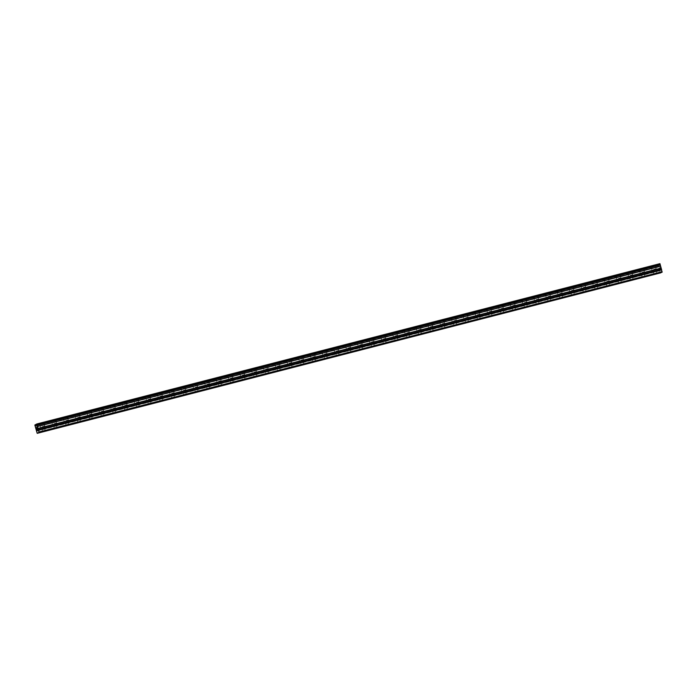 <?xml version="1.0" encoding="UTF-8"?>
<svg xmlns="http://www.w3.org/2000/svg" width="697" height="697" viewBox="0 0 697 697"><rect width="100%" height="100%" fill="white"/><g stroke="black" fill="none" stroke-linecap="round" stroke-linejoin="round"><path stroke-width="0.52" stroke-dasharray="3.48 2.61" d="M653.742 269.417L655.424 268.894L653.742 269.417M653.594 265.409L650.963 266.21L653.594 265.409M653.594 265.4L650.963 266.21L653.594 265.4M641.981 272.44L643.671 271.926L641.981 272.44M641.832 268.432L639.21 269.234L641.832 268.423M630.227 275.463L631.909 274.949L630.227 275.463M630.079 271.455L627.448 272.266L630.079 271.455M618.466 278.495L620.156 277.972L618.466 278.495M618.317 274.479L615.695 275.289L618.317 274.479M606.712 281.518L608.394 280.996L606.712 281.518M606.564 277.502L603.933 278.312L606.564 277.502M594.95 284.542L596.641 284.019L594.95 284.542M594.802 280.525L592.18 281.335L594.802 280.525M583.197 287.565L584.879 287.051L583.197 287.565M583.049 283.557L580.418 284.359L583.049 283.548M571.435 290.588L573.126 290.074L571.435 290.588M571.287 286.58L568.665 287.391L571.287 286.58M571.287 286.572L568.665 287.382L571.287 286.572M559.682 293.62L561.364 293.097L559.682 293.62M559.534 289.603L556.912 290.414L559.534 289.603M547.92 296.643L549.611 296.12L547.92 296.643M547.772 292.627L545.15 293.437L547.772 292.627M536.167 299.666L537.849 299.144L536.167 299.666M536.019 295.65L533.397 296.46L536.019 295.65M524.405 302.69L526.096 302.176L524.405 302.69M524.257 298.682L521.635 299.483L524.257 298.673M512.652 305.713L514.334 305.199L512.652 305.713M512.504 301.705L509.882 302.507L512.504 301.696M500.89 308.745L502.581 308.222L500.89 308.745M500.742 304.728L498.12 305.539L500.742 304.728M489.137 311.768L490.819 311.245L489.137 311.768M488.989 307.752L486.367 308.562L488.989 307.752M477.375 314.791L479.066 314.269L477.375 314.791M477.227 310.775L474.605 311.585L477.227 310.775M465.622 317.815L467.312 317.292L465.622 317.815M465.474 313.798L462.852 314.608L465.474 313.798M453.86 320.838L455.55 320.324L453.86 320.838M453.712 316.83L451.09 317.632L453.712 316.821M442.107 323.861L443.797 323.347L442.107 323.861M441.959 319.853L439.337 320.664L441.959 319.853M430.345 326.893L432.035 326.37L430.345 326.893M430.206 322.877L427.575 323.687L430.206 322.877M430.197 322.877L427.575 323.678L430.197 322.877M418.592 329.916L420.282 329.393L418.592 329.916M418.444 325.9L415.821 326.71L418.444 325.9M406.839 332.939L408.52 332.417L406.839 332.939M406.691 328.923L404.06 329.733L406.682 328.923M395.077 335.963L396.767 335.449L395.077 335.963M394.929 331.955L392.306 332.757L394.929 331.946M383.324 338.986L385.005 338.472L383.324 338.986M383.176 334.978L380.545 335.788L383.176 334.978M383.167 334.969L380.545 335.78L383.167 334.969M371.562 342.018L373.252 341.495L371.562 342.018M371.414 338.001L368.791 338.812L371.414 338.001M359.809 345.041L361.49 344.518L359.809 345.041M359.661 341.025L357.03 341.835L359.661 341.025M348.047 348.064L349.737 347.542L348.047 348.064M347.899 344.048L345.276 344.858L347.899 344.048M336.294 351.088L337.975 350.574L336.294 351.088M336.146 347.08L333.514 347.881L336.146 347.071M324.532 354.111L326.222 353.597L324.532 354.111M324.384 350.103L321.761 350.905L324.384 350.094M312.779 357.143L314.46 356.62L312.779 357.143M312.631 353.126L309.999 353.928L312.631 353.126M301.017 360.166L302.707 359.643L301.017 360.166M300.869 356.15L298.246 356.96L300.869 356.15M289.264 363.189L290.945 362.667L289.264 363.189M289.116 359.173L286.493 359.983L289.116 359.173M277.502 366.213L279.192 365.69L277.502 366.213M277.354 362.196L274.731 363.006L277.354 362.196M265.749 369.236L267.43 368.722L265.749 369.236M265.601 365.228L262.978 366.03L265.601 365.219M253.987 372.259L255.677 371.745L253.987 372.259M253.839 368.251L251.216 369.062L253.839 368.251M242.234 375.291L243.915 374.768L242.234 375.291M242.086 371.274L239.463 372.085L242.086 371.274M230.472 378.314L232.162 377.791L230.472 378.314M230.324 374.298L227.701 375.108L230.324 374.298M218.719 381.337L220.4 380.815L218.719 381.337M218.57 377.321L215.948 378.131L218.57 377.321M206.957 384.361L208.647 383.847L206.957 384.361M206.809 380.353L204.186 381.154L206.809 380.344M195.204 387.384L196.894 386.87L195.204 387.384M195.055 383.376L192.433 384.186L195.055 383.376M195.055 383.367L192.433 384.178L195.055 383.367M183.442 390.416L185.132 389.893L183.442 390.416M183.294 386.399L180.671 387.21L183.294 386.399M171.689 393.439L173.379 392.916L171.689 393.439M171.54 389.423L168.918 390.233L171.54 389.423M159.927 396.462L161.617 395.94L159.927 396.462M159.779 392.446L157.156 393.256L159.779 392.446M148.173 399.486L149.864 398.972L148.173 399.486M148.025 395.478L145.403 396.279L148.025 395.469M136.42 402.509L138.102 401.995L136.42 402.509M136.272 398.501L133.641 399.303L136.263 398.492M124.658 405.541L126.349 405.018L124.658 405.541M124.51 401.524L121.888 402.335L124.51 401.524M112.905 408.564L114.587 408.041L112.905 408.564M112.757 404.548L110.126 405.358L112.748 404.548M101.143 411.587L102.834 411.064L101.143 411.587M100.995 407.571L98.373 408.381L100.995 407.571M89.39 414.61L91.072 414.088L89.39 414.61M89.242 410.594L86.611 411.404L89.242 410.594M77.628 417.634L79.319 417.12L77.628 417.634M77.48 413.626L74.858 414.427L77.48 413.617M65.875 420.657L67.557 420.143L65.875 420.657M65.727 416.649L63.096 417.459L65.727 416.64M54.113 423.689L55.804 423.166L54.113 423.689M53.965 419.672L51.343 420.483L53.965 419.672M42.36 426.712L44.042 426.189L42.36 426.712M42.212 422.696L39.581 423.506L42.212 422.696M42.177 426.791L44.8 425.989L42.177 426.791M41.297 423.532L43.92 422.722L41.297 423.532M53.93 423.767L56.562 422.966L53.93 423.767M53.05 420.509L55.682 419.699L53.05 420.509M65.692 420.744L68.315 419.934L65.692 420.744M64.812 417.486L67.435 416.675L64.812 417.486M77.445 417.721L80.077 416.911L77.445 417.721M76.565 414.462L79.197 413.652L76.565 414.462M89.207 414.698L91.83 413.887L89.207 414.698M88.327 411.43L90.95 410.629L88.327 411.43M100.96 411.674L103.592 410.864L100.96 411.674M100.08 408.407L102.703 407.597L100.08 408.407M112.722 408.642L115.345 407.841L112.722 408.642M111.842 405.384L114.465 404.574L111.842 405.384M124.475 405.619L127.098 404.809L124.475 405.619M123.596 402.361L126.218 401.55L123.596 402.361M136.237 402.596L138.86 401.786L136.237 402.596M135.357 399.337L137.98 398.527L135.357 399.337M147.991 399.573L150.613 398.762L147.991 399.573M147.111 396.305L149.733 395.504L147.111 396.305M159.752 396.549L162.375 395.739L159.752 396.549M158.872 393.282L161.495 392.472L158.872 393.282M171.506 393.517L174.128 392.716L171.506 393.517M170.626 390.259L173.248 389.449L170.626 390.259M183.267 390.494L185.89 389.693L183.267 390.494M182.387 387.236L185.01 386.426L182.387 387.236M195.021 387.471L197.643 386.661L195.021 387.471M194.141 384.213L196.763 383.402L194.141 384.213M206.782 384.448L209.405 383.638L206.782 384.448M205.903 381.181L208.525 380.379L205.903 381.181M218.536 381.425L221.158 380.614L218.536 381.425M217.656 378.157L220.278 377.356L217.656 378.157M230.298 378.401L232.92 377.591L230.298 378.401M229.418 375.134L232.04 374.324L229.418 375.134M242.051 375.369L244.673 374.568L242.051 375.369M241.171 372.111L243.793 371.301L241.171 372.111M253.813 372.346L256.435 371.536L253.813 372.346M252.933 369.088L255.555 368.277L252.933 369.088M265.566 369.323L268.188 368.513L265.566 369.323M264.686 366.064L267.308 365.254L264.686 366.064M277.328 366.3L279.95 365.489L277.328 366.3M276.448 363.032L279.07 362.231L276.448 363.032M289.081 363.276L291.703 362.466L289.081 363.276M288.201 360.009L290.823 359.199L288.201 360.009M300.834 360.244L303.465 359.443L300.834 360.244M299.954 356.986L302.585 356.176L299.954 356.986M312.596 357.221L315.218 356.411L312.596 357.221M311.716 353.963L314.338 353.152L311.716 353.963M324.349 354.198L326.98 353.388L324.349 354.198M323.469 350.94L326.1 350.129L323.469 350.94M336.111 351.175L338.733 350.364L336.111 351.175M335.231 347.908L337.853 347.106L335.231 347.908M347.864 348.151L350.495 347.341L347.864 348.151M346.984 344.884L349.615 344.074L346.984 344.884M359.626 345.12L362.248 344.318L359.626 345.12M358.746 341.861L361.368 341.051L358.746 341.861M371.379 342.096L374.01 341.295L371.379 342.096M370.499 338.838L373.13 338.028L370.499 338.838M383.141 339.073L385.763 338.263L383.141 339.073M382.261 335.815L384.883 335.004L382.261 335.815M394.894 336.05L397.517 335.24L394.894 336.05M394.014 332.783L396.637 331.981L394.014 332.783M406.656 333.027L409.278 332.216L406.656 333.027M405.776 329.759L408.398 328.958L405.776 329.759M418.409 330.003L421.032 329.193L418.409 330.003M417.529 326.736L420.152 325.926L417.529 326.736M430.171 326.971L432.793 326.17L430.171 326.971M429.291 323.713L431.913 322.903L429.291 323.713M441.924 323.948L444.547 323.138L441.924 323.948M441.044 320.69L443.667 319.879L441.044 320.69M453.686 320.925L456.308 320.115L453.686 320.925M452.806 317.666L455.429 316.856L452.806 317.666M465.439 317.902L468.062 317.091L465.439 317.902M464.559 314.635L467.182 313.833L464.559 314.635M477.201 314.878L479.824 314.068L477.201 314.878M476.321 311.611L478.944 310.801L476.321 311.611M488.954 311.847L491.577 311.045L488.954 311.847M488.074 308.588L490.697 307.778L488.074 308.588M500.716 308.823L503.339 308.013L500.716 308.823M499.836 305.565L502.459 304.755L499.836 305.565M512.469 305.8L515.092 304.99L512.469 305.8M511.589 302.542L514.212 301.731L511.589 302.542M524.231 302.777L526.854 301.967L524.231 302.777M523.351 299.51L525.974 298.708L523.351 299.51M535.984 299.754L538.607 298.943L535.984 299.754M535.104 296.486L537.727 295.685L535.104 296.486M547.746 296.722L550.369 295.92L547.746 296.722M546.866 293.463L549.489 292.653L546.866 293.463M559.499 293.698L562.122 292.897L559.499 293.698M558.619 290.44L561.242 289.63L558.619 290.44M571.261 290.675L573.884 289.865L571.261 290.675M570.373 287.417L573.004 286.606L570.373 287.417M583.014 287.652L585.637 286.842L583.014 287.652M582.134 284.385L584.757 283.583L582.134 284.385M594.768 284.629L597.399 283.818L594.768 284.629M593.888 281.361L596.519 280.56L593.888 281.361M606.529 281.605L609.152 280.795L606.529 281.605M605.649 278.338L608.272 277.528L605.649 278.338M618.283 278.573L620.914 277.772L618.283 278.573M617.403 275.315L620.034 274.505L617.403 275.315M630.044 275.55L632.667 274.74L630.044 275.55M629.164 272.292L631.787 271.481L629.164 272.292M641.798 272.527L644.429 271.717L641.798 272.527M640.918 269.269L643.549 268.458L640.918 269.269M653.559 269.504L656.182 268.693L653.559 269.504M652.68 266.237L655.302 265.435L652.68 266.237M36.688 428.751L36.68 427.88M36.897 429.526L36.828 428.803M37.289 429.335L37.054 427.792M660.181 267.517L660.364 268.179L660.181 267.517M660.39 268.293L660.573 268.955L660.39 268.293M660.399 269.155L660.181 267.395L660.39 269.155M659.676 267.631L660.111 269.295L659.667 267.631M660.111 269.295L659.745 267.84L660.111 269.295M659.937 263.666L657.985 264.581L660.347 273.015M38.657 432.515L661.636 272.239M38.649 432.488L661.784 272.17M34.85 424.9L657.985 264.581M36.976 432.924L660.111 272.605M660.773 272.64L37.638 432.959L660.625 272.71M34.85 425.039L657.994 264.721M34.867 425.1L658.003 264.79M34.946 425.414L658.09 265.095M34.972 425.484L658.116 265.165M35.198 425.832L658.334 265.513M35.233 425.963L658.377 265.644L35.233 425.972M35.268 426.094L658.412 265.784M35.835 427.078L658.97 266.759M35.869 427.183L659.013 266.864M36.375 429.047L659.519 268.737M36.392 429.16L659.536 268.842M36.427 430.389L659.571 270.07M36.462 430.519L659.606 270.201L36.462 430.519M36.497 430.659L659.641 270.34M36.497 431.112L659.632 270.793M36.505 431.19L659.641 270.872M654.004 274.47L652.706 269.634M642.251 277.493L640.944 272.658M630.489 280.516L629.191 275.681M618.736 283.548L617.429 278.704M606.974 286.572L605.676 281.736M595.221 289.595L593.914 284.759M583.459 292.618L582.161 287.783M571.706 295.641L570.399 290.806M559.952 298.673L558.645 293.829M548.191 301.696L546.884 296.861M536.437 304.72L535.13 299.884M524.675 307.743L523.369 302.907M512.922 310.766L511.615 305.931M501.16 313.798L499.854 308.954M489.407 316.821L488.1 311.977M477.645 319.845L476.339 315.009M465.892 322.868L464.585 318.032M454.13 325.891L452.823 321.056M442.377 328.914L441.07 324.079M430.615 331.946L429.308 327.102M418.862 334.969L417.555 330.134M407.1 337.993L405.793 333.157M395.347 341.016L394.04 336.181M383.585 344.039L382.287 339.204M371.832 347.071L370.525 342.227M360.07 350.094L358.772 345.259M348.317 353.118L347.01 348.282M336.555 356.141L335.257 351.305M324.802 359.164L323.495 354.329M313.04 362.187L311.742 357.352M301.287 365.219L299.98 360.375M289.534 368.243L288.227 363.407M277.772 371.266L276.465 366.43M266.019 374.289L264.712 369.454M254.257 377.312L252.95 372.477M242.504 380.344L241.197 375.5M230.742 383.367L229.435 378.532M218.989 386.391L217.682 381.555M207.227 389.414L205.92 384.578M195.474 392.437L194.167 387.602M183.712 395.469L182.405 390.625M171.959 398.492L170.652 393.657M160.197 401.516L158.89 396.68M148.444 404.539L147.137 399.703M136.682 407.562L135.375 402.727M124.929 410.585L123.622 405.75M113.167 413.617L111.868 408.773M101.413 416.64L100.107 411.805M89.652 419.664L88.353 414.828M77.898 422.687L76.592 417.851M66.137 425.71L64.838 420.875M54.383 428.742L53.077 423.898M42.622 431.765L41.323 426.93M40.565 427.13L39.685 423.872M52.319 424.107L51.439 420.84M64.08 421.084L63.2 417.817M75.834 418.052L74.954 414.793M87.595 415.029L86.716 411.77M99.349 412.005L98.469 408.747M111.111 408.982L110.231 405.715M122.864 405.959L121.984 402.692M134.626 402.936L133.746 399.669M146.379 399.904L145.499 396.645M158.141 396.881L157.261 393.622M169.894 393.857L169.014 390.599M181.656 390.834L180.776 387.567M193.409 387.811L192.529 384.544M205.171 384.779L204.282 381.52M216.924 381.756L216.044 378.497M228.677 378.732L227.797 375.474M240.439 375.709L239.559 372.442M252.192 372.686L251.312 369.419M263.954 369.654L263.074 366.395M275.707 366.631L274.827 363.372M287.469 363.607L286.589 360.349M299.222 360.584L298.342 357.317M310.984 357.561L310.104 354.294M322.737 354.538L321.857 351.271M334.499 351.506L333.619 348.247M346.252 348.483L345.372 345.224M358.014 345.459L357.134 342.201M369.767 342.436L368.887 339.169M381.529 339.413L380.649 336.146M393.282 336.381L392.402 333.122M405.044 333.358L404.164 330.099M416.797 330.334L415.917 327.076M428.559 327.311L427.679 324.044M440.312 324.288L439.432 321.021M452.074 321.256L451.194 317.998M463.827 318.233L462.947 314.974M475.589 315.21L474.709 311.951M487.342 312.186L486.462 308.919M499.096 309.163L498.216 305.896M510.857 306.14L509.977 302.873M522.611 303.108L521.731 299.849M534.372 300.085L533.493 296.826M546.126 297.061L545.246 293.803M557.888 294.038L557.008 290.771M569.641 291.015L568.761 287.748M581.403 287.983L580.523 284.724M593.156 284.96L592.276 281.701M604.918 281.937L604.038 278.678M616.671 278.913L615.791 275.646M628.433 275.89L627.553 272.623M640.186 272.858L639.306 269.6M651.948 269.835L651.068 266.576M656.182 268.693L655.302 265.435M644.429 271.717L643.549 268.458M632.667 274.74L631.787 271.481M620.914 277.772L620.034 274.505M609.152 280.795L608.272 277.528M597.399 283.818L596.519 280.56M585.637 286.842L584.757 283.583M573.884 289.865L573.004 286.606M562.122 292.897L561.242 289.63M550.369 295.92L549.489 292.653M538.607 298.943L537.727 295.685M526.854 301.967L525.974 298.708M515.092 304.99L514.212 301.731M503.339 308.013L502.459 304.755M491.577 311.045L490.697 307.778M479.824 314.068L478.944 310.801M468.062 317.091L467.182 313.833M456.308 320.115L455.429 316.856M444.547 323.138L443.667 319.879M432.793 326.17L431.913 322.903M421.032 329.193L420.152 325.926M409.278 332.216L408.398 328.958M397.517 335.24L396.637 331.981M385.763 338.263L384.883 335.004M374.01 341.295L373.13 338.028M362.248 344.318L361.368 341.051M350.495 347.341L349.615 344.074M338.733 350.364L337.853 347.106M326.98 353.388L326.1 350.129M315.218 356.411L314.338 353.152M303.465 359.443L302.585 356.176M291.703 362.466L290.823 359.199M279.95 365.489L279.07 362.231M268.188 368.513L267.308 365.254M256.435 371.536L255.555 368.277M244.673 374.568L243.793 371.301M232.92 377.591L232.04 374.324M221.158 380.614L220.278 377.356M209.405 383.638L208.525 380.379M197.643 386.661L196.763 383.402M185.89 389.693L185.01 386.426M174.128 392.716L173.248 389.449M162.375 395.739L161.495 392.472M150.613 398.762L149.733 395.504M138.86 401.786L137.98 398.527M127.098 404.809L126.218 401.55M115.345 407.841L114.465 404.574M103.592 410.864L102.703 407.597M91.83 413.887L90.95 410.629M80.077 416.911L79.197 413.652M68.315 419.934L67.435 416.675M56.562 422.966L55.682 419.699M44.8 425.989L43.92 422.722M45.349 431.025L44.042 426.189M57.11 428.002L55.804 423.166M68.864 424.978L67.557 420.143M80.625 421.955L79.319 417.12M92.379 418.932L91.072 414.088M104.132 415.9L102.834 411.064M115.894 412.877L114.587 408.041M127.647 409.853L126.349 405.018M139.409 406.83L138.102 401.995M151.162 403.807L149.864 398.972M162.924 400.784L161.617 395.94M174.677 397.752L173.379 392.916M186.439 394.729L185.132 389.893M198.192 391.705L196.894 386.87M209.954 388.682L208.647 383.847M221.707 385.659L220.4 380.815M233.469 382.627L232.162 377.791M245.222 379.604L243.915 374.768M256.984 376.58L255.677 371.745M268.737 373.557L267.43 368.722M280.499 370.534L279.192 365.69M292.252 367.511L290.945 362.667M304.014 364.479L302.707 359.643M315.767 361.455L314.46 356.62M327.529 358.432L326.222 353.597M339.282 355.409L337.975 350.574M351.044 352.386L349.737 347.542M362.797 349.354L361.49 344.518M374.559 346.331L373.252 341.495M386.312 343.307L385.005 338.472M398.065 340.284L396.767 335.449M409.827 337.261L408.52 332.417M421.58 334.229L420.282 329.393M433.342 331.206L432.035 326.37M445.095 328.182L443.797 323.347M456.857 325.159L455.55 320.324M468.611 322.136L467.312 317.292M480.372 319.113L479.066 314.269M492.126 316.081L490.819 311.245M503.887 313.058L502.581 308.222M515.641 310.034L514.334 305.199M527.402 307.011L526.096 302.176M539.156 303.988L537.849 299.144M550.918 300.956L549.611 296.12M562.671 297.933L561.364 293.097M574.433 294.909L573.126 290.074M586.186 291.886L584.879 287.051M597.948 288.863L596.641 284.019M609.701 285.831L608.394 280.996M621.463 282.808L620.156 277.972M633.216 279.785L631.909 274.949M644.978 276.761L643.671 271.926M656.731 273.738L655.424 268.894"/><path stroke-width="1.05" d="M655.041 274.252L656.731 273.738L655.041 274.252M643.287 277.284L644.978 276.761L643.287 277.284M631.526 280.307L633.216 279.785L631.526 280.307M619.772 283.33L621.463 282.808L619.772 283.33M608.011 286.354L609.701 285.831L608.011 286.354M596.257 289.377L597.948 288.863L596.257 289.377M584.504 292.4L586.186 291.886L584.504 292.4M572.742 295.432L574.433 294.909L572.742 295.432M560.989 298.455L562.671 297.933L560.989 298.455M549.227 301.479L550.918 300.956L549.227 301.479M537.474 304.502L539.156 303.988L537.474 304.502M525.712 307.525L527.402 307.011L525.712 307.525M513.959 310.557L515.641 310.034L513.959 310.557M502.197 313.58L503.887 313.058L502.197 313.58M490.444 316.604L492.126 316.081L490.444 316.604M478.682 319.627L480.372 319.113L478.682 319.627M466.929 322.65L468.611 322.136L466.929 322.65M455.167 325.673L456.857 325.159L455.167 325.673M443.414 328.705L445.095 328.182L443.414 328.705M431.652 331.728L433.342 331.206L431.652 331.728M419.899 334.752L421.58 334.229L419.899 334.752M408.137 337.775L409.827 337.261L408.137 337.775M396.384 340.798L398.065 340.284L396.384 340.798M384.622 343.83L386.312 343.307L384.622 343.83M372.869 346.853L374.559 346.331L372.869 346.853M361.107 349.877L362.797 349.354L361.107 349.877M349.354 352.9L351.044 352.386L349.354 352.9M337.592 355.923L339.282 355.409L337.592 355.923M325.839 358.955L327.529 358.432L325.839 358.955M314.086 361.978L315.767 361.455L314.086 361.978M302.324 365.001L304.014 364.479L302.324 365.001M290.571 368.025L292.252 367.511L290.571 368.025M278.809 371.048L280.499 370.534L278.809 371.048M267.056 374.071L268.737 373.557L267.056 374.071M255.294 377.103L256.984 376.58L255.294 377.103M243.541 380.126L245.222 379.604L243.541 380.126M231.779 383.15L233.469 382.627L231.779 383.15M220.025 386.173L221.707 385.659L220.025 386.173M208.264 389.196L209.954 388.682L208.264 389.196M196.51 392.228L198.192 391.705L196.51 392.228M184.749 395.251L186.439 394.729L184.749 395.251M172.995 398.275L174.677 397.752L172.995 398.275M161.234 401.298L162.924 400.784L161.234 401.298M149.48 404.321L151.162 403.807L149.48 404.321M137.718 407.353L139.409 406.83L137.718 407.353M125.965 410.376L127.647 409.853L125.965 410.376M114.203 413.399L115.894 412.877L114.203 413.399M102.45 416.423L104.132 415.9L102.45 416.423M90.688 419.446L92.379 418.932L90.688 419.446M78.935 422.469L80.625 421.955L78.935 422.469M67.173 425.501L68.864 424.978L67.173 425.501M55.42 428.524L57.11 428.002L55.42 428.524M43.658 431.548L45.349 431.025L43.658 431.548M36.68 427.88L36.688 428.751M36.793 428.699L36.897 429.526M37.098 429.43L36.444 427.984L36.897 429.648M36.985 427.731L37.289 429.335M37.499 429.239L37.072 427.906L37.263 429.474M37.708 433.098L39.015 432.488L38.527 430.241L661.662 269.922L659.937 263.666L36.802 423.985L34.85 425.039L37.202 433.334L661.645 272.361M36.802 423.985L38.527 430.241M37.202 433.334L660.634 272.832M660.155 264.825L37.011 425.135L660.146 264.816M661.383 269.373L38.239 429.692L661.383 269.373M38.718 432.619L661.862 272.3L661.662 269.922M38.509 432.724L661.645 272.405M39.015 432.488L662.15 272.17M38.997 431.983L662.133 271.664M37.499 433.194L660.634 272.875M38.501 430.18L661.636 269.861M38.274 429.822L661.418 269.512M38.204 429.561L661.348 269.242M37.647 428.577L660.782 268.258M37.603 428.481L660.747 268.162M37.098 426.608L660.242 266.289M37.08 426.494L660.225 266.176M37.046 425.266L660.19 264.947M36.976 425.004L660.111 264.686M36.985 424.543L660.12 264.224M36.967 424.473L660.111 264.154M36.889 424.159L660.024 263.841M36.863 424.098L659.998 263.78"/></g></svg>
